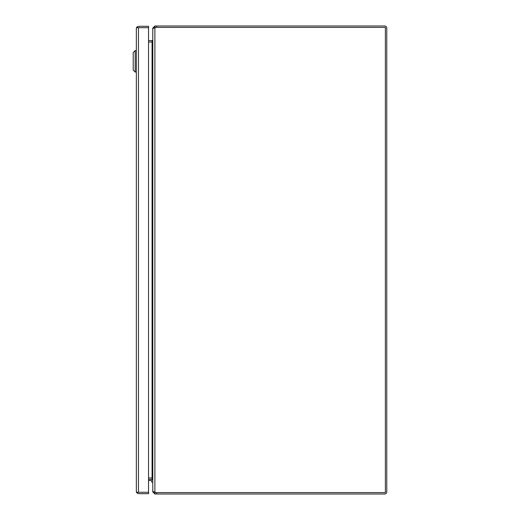 <?xml version="1.0" encoding="UTF-8"?>
<svg xmlns="http://www.w3.org/2000/svg" width="520" height="520" viewBox="0 0 520 520"><rect width="100%" height="100%" fill="white"/><g stroke="black" fill="none" stroke-linecap="round" stroke-linejoin="round"><path stroke-width="0.78" d="M138.405 27.697L136.74 27.177L136.351 28.392L136.351 491.589L136.74 492.284L148.538 492.284L138.405 492.284M136.351 28.392L136.74 27.697L148.538 27.697L138.457 27.697L138.457 492.284L136.74 492.804L138.457 493.688L148.538 493.688L148.538 26.293L138.457 26.293L136.74 27.177M136.351 491.589L136.74 492.804M152.769 482.066L151.658 482.066L151.658 480.896A0.41 0.41 0 0 0 151.249 480.487L148.538 480.487M152.769 480.896A1.521 1.521 0 0 0 151.249 479.375M154.876 492.297L154.876 27.703A6.084 6.084 0 0 1 156.767 27.404L385.365 27.404L385.365 492.596L156.767 492.596A6.084 6.084 0 0 1 154.876 492.297L152.769 491.368L152.769 28.633L154.453 27.781M148.538 477.971L152.288 477.971L152.769 479.407M152.769 40.593L152.288 42.029L148.538 42.029M384.663 27.404L156.728 27.404L156.728 26L384.663 26A2.106 2.106 0 0 1 386.769 28.106L386.769 491.894A2.106 2.106 0 0 1 384.663 494L156.728 494L156.728 492.596L384.663 492.596M156.728 494L154.876 494L154.876 492.596L156.728 492.596M156.728 27.404L154.876 27.404L154.876 26L156.728 26M154.876 492.596L154.173 491.894M154.173 28.106L154.876 27.404M153.309 28.106L152.769 28.106L154.876 26M154.876 494L152.769 491.894L153.309 491.894M152.769 28.106L152.769 28.782M152.769 491.218L152.769 491.894M152.769 39.923L152.113 40.625L152.204 42.023A2.106 2.106 0 0 1 152.067 42.029L152.067 477.971A2.106 2.106 0 0 1 152.204 477.978L152.113 479.375A0.702 0.702 0 0 0 152.067 479.375L148.538 479.375M148.538 40.625L152.067 40.625A0.702 0.702 0 0 0 152.113 40.625M152.113 479.375L152.769 480.077M136.351 50.59L135.18 50.59L135.18 72.04L136.351 72.04M133.231 52.54L135.18 50.59L133.231 52.54L133.231 70.09L135.18 72.04L133.231 70.09M151.249 480.487A0.41 0.41 0 0 1 151.658 480.896A0.41 0.41 0 0 0 151.249 480.487"/></g></svg>
